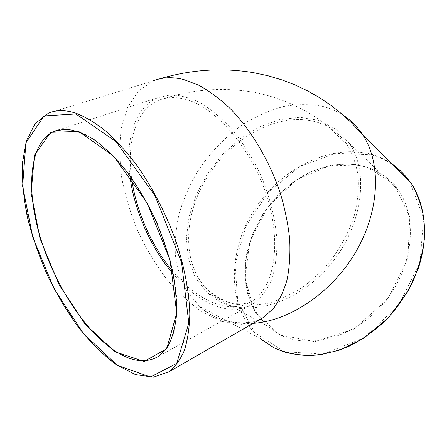 <?xml version="1.0" encoding="UTF-8"?>
<svg xmlns="http://www.w3.org/2000/svg" width="447" height="447" viewBox="0 0 447 447"><rect width="100%" height="100%" fill="white"/><g stroke="black" fill="none" stroke-linecap="round" stroke-linejoin="round"><path stroke-width="0.34" stroke-dasharray="2.23 1.68" d="M129.876 175.716C125.21 139.609 134.905 107.224 157.73 97.709L170.76 94.865C180.359 95.161 190.523 97.971 201.239 103.302C212.068 110.079 222.645 119.142 232.971 130.49C242.889 142.962 251.683 156.841 259.361 172.129C269.815 195.613 275.916 220.164 277.011 242.458C276.849 256.757 274.939 269.412 271.279 280.425C266.719 290.265 260.88 297.903 253.762 303.351C240.106 311.47 224.668 311.129 207.453 302.323C195.361 296.003 183.94 286.561 173.196 274M220.036 301.608L213.158 297.512L206.983 292.545L195.305 277.481L188.394 258.942L186.377 238.122L189.137 216.208L196.367 194.333L207.609 173.542L222.282 154.818L239.704 139.067L259.07 127.104L279.464 119.651L299.853 117.282L319.097 120.405L335.988 129.149L349.308 143.319C369.367 172.374 362.606 225.713 330.735 264.188C299.032 302.826 250.253 317.437 220.036 301.608M314.347 121.467C277.838 112.242 232.401 137.207 207.821 176.09C183.074 214.851 181.303 264.797 208.235 290.332C215.985 296.752 224.975 301.384 235.211 304.223C246.023 305.904 257.45 305.469 269.496 302.91C281.666 299.11 293.59 293.271 305.267 285.393L321.538 271.2C336.602 254.991 348.017 235.519 354.37 215.292C357.667 201.815 358.935 188.846 358.181 176.386C356.287 164.49 352.605 153.924 347.135 144.672C338.865 132.748 327.936 125.015 314.347 121.467M131.58 178.085C126.568 142.207 135.944 109.861 158.473 100.419C166.435 97.044 175.481 96.697 185.622 99.379C215.873 107.207 251.639 148.438 266.775 196.155C282.057 243.878 274.134 287.471 252.181 301.082C229.954 315.554 197.261 301.015 172.609 271.173M57.54 130.116C65.385 128.736 74.124 129.915 83.757 133.642C93.764 138.894 104.028 146.661 114.549 156.947C130.233 174 144.901 196.507 156.523 221.6C167.396 247.018 174.296 272.91 176.498 295.892C177.124 310.536 176.073 323.326 173.341 334.255C169.743 343.911 164.865 351.236 158.702 356.214L253.762 303.351M258.874 320.041L241.464 324.304L222.483 321.555L203.044 312.487C190.176 303.647 177.995 292.472 166.502 278.962C155.623 264.423 146.102 248.593 137.939 231.473C130.703 213.917 125.316 196.166 121.791 178.219C119.438 160.473 119.288 143.755 121.349 128.06L127.674 107.241L138.436 91.048L153.394 80.829L48.405 113.192L35.173 123.618L26.535 140.822L22.557 163.261L23.082 189.394C26.384 217.331 35.089 247.252 47.98 275.922C57.255 294.674 67.681 312.034 79.253 327.997C91.3 342.838 103.765 355.097 116.656 364.758L135.67 374.53L153.556 377.123L169.117 371.686M279.593 334.473C309.223 350.007 355.209 337.614 384.135 302.641C413.235 267.82 418.263 218.359 398.389 190.282L385.286 176.448L368.887 167.547L350.336 163.848L330.802 165.295L311.375 171.57L293.048 182.175L276.71 196.462L263.127 213.672L252.952 232.965L246.722 253.399L244.839 273.983L247.549 293.629L254.896 311.235L266.708 325.656L279.593 334.473M279.626 334.932L255.103 312.028L244.945 278.693L249.778 241.503L268.016 206.682L296.545 179.711L330.981 165.139L365.713 166.245L394.181 184.209L409.804 216.957L407.854 258.377L387.717 299.071L353.94 329.109L314.884 341.637L279.626 334.932M392.527 164.636C386.074 160.21 379.073 156.947 371.53 154.846L335.524 153.31L299.546 166.653L268.407 192.143L245.939 226.126L235.077 264.272L237.787 301.624L254.712 332.657L284.515 351.716L323.209 354.108L364.076 337.809L398.825 304.977L420.024 262.104L423.588 218.203L409.86 181.884M283.577 351.778C274.67 348.772 266.814 344.319 260.009 338.424C227.417 309.715 226.813 254.259 252.968 211.984C278.917 169.558 329.411 142.979 371.524 154.355C387.923 158.931 401.143 168.541 411.179 183.197M253.108 323.36C231.35 324.528 213.487 318.879 199.53 306.413L187.539 292.198C181.404 281.107 177.37 268.882 175.442 255.522C174.704 241.777 175.956 227.746 179.202 213.437C183.51 199.194 189.511 185.432 197.205 172.145C209.777 152.801 225.947 136.078 244.403 123.473C257.036 115.868 270.038 110.23 283.404 106.559C296.78 104.134 309.743 104.056 322.281 106.313C329.981 108.174 337.105 111.247 343.665 115.544M58.881 129.792L157.73 97.709M349.308 143.319L398.389 190.282C375.687 157.674 328.551 156.618 293.539 181.929L279.381 193.864L264.646 211.56L252.175 235.133L245.671 260.26L245.811 285.069L252.89 307.553L266.708 325.656L206.983 292.545M259.869 319.471C245.777 326.439 215.666 322.55 199.53 306.413L260.009 338.424M208.235 290.332L212.426 294.148L217.231 297.467L221.254 299.613L228.484 302.301L235.753 303.692L242.509 303.826L248.04 302.96L251.063 301.898L252.181 301.082M347.135 144.672L328.869 127.104C307.564 109.649 282.727 98.077 254.354 92.389C222.399 86.684 190.439 89.361 158.473 100.419M153.394 80.829L159.724 78.84"/><path stroke-width="0.67" d="M173.196 274C150.689 247.733 134.128 210.269 129.876 175.716M172.609 271.173C151.516 246.029 135.955 210.811 131.58 178.085M58.881 129.792L53.746 131.457L65.491 129.144C74.375 129.976 84.019 133.552 94.423 139.855C105.067 147.745 115.678 158.093 126.25 170.905C136.542 184.929 145.884 200.396 154.282 217.32C161.892 234.669 167.865 252.002 172.201 269.301C175.475 286.141 176.895 301.557 176.47 315.554C175.012 328.405 171.972 338.977 167.351 347.269L158.702 356.214C146.454 363.579 132.016 361.908 115.393 351.213C84.349 330.959 54.042 283.633 39.917 236.122C25.831 188.768 29.373 142.811 53.746 131.457L57.54 130.116M115.075 351.806L144.135 361.45L166.681 348.777L176.727 313.157L170.083 260.333L147.085 202.888L113.622 156.132L78.761 131.457L50.74 132.323L34.408 155.238L31.145 193.216L40.034 238.637L58.982 284.448L85.17 324.22L115.075 351.806M75.878 113.951L116.064 141.682L154.947 195.607L181.543 262.249L188.824 323.125L176.694 363.428L150.477 377.005L117.298 365.305L83.555 333.753L54.16 288.913L32.838 237.435L22.607 186.181L25.909 142.8L44.052 115.918L75.878 113.951M76.241 113.303C65.586 109.828 56.311 109.794 48.405 113.192L35.062 123.668L26.356 140.922L22.35 163.39C21.903 180.392 23.635 198.563 27.541 217.885C32.558 237.452 39.291 256.829 47.734 276.028C57.009 294.769 67.424 312.118 78.996 328.076C91.043 342.91 103.52 355.158 116.416 364.819L135.475 374.586L153.438 377.167L169.117 371.686C175.308 366.663 180.404 359.556 184.404 350.359C187.662 340.005 189.461 327.863 189.813 313.934C189.237 291.975 184.449 266.658 175.699 240.48C165.926 213.856 153.444 189.45 138.246 167.262C128.004 153.528 117.539 141.755 106.85 131.938C96.234 123.406 86.031 117.198 76.241 113.303M153.394 80.829C162.25 77.225 172.279 76.772 183.482 79.471L198.954 85.31C209.598 91.199 220.175 99.122 230.68 109.079C251.37 130.507 269.317 160.635 280.107 192.501C284.884 208.464 288.08 224.042 289.69 239.223C290.371 253.907 289.511 267.351 287.103 279.554C283.873 290.852 279.403 300.395 273.687 308.19L263.78 317.219L258.874 320.041M409.86 181.884C404.976 174.984 399.199 169.234 392.527 164.636M343.665 115.544C351.286 120.567 357.729 127.132 362.992 135.24L411.179 183.197C417.336 193.668 421.566 205.464 423.879 218.577L424.315 239.307C422.566 253.723 418.655 268.049 412.581 282.286C405.34 296.16 396.388 308.866 385.739 320.41C374.323 331.009 362.059 339.642 348.945 346.313C335.63 351.7 322.455 354.812 309.413 355.639C296.719 355.169 284.99 352.594 274.229 347.917L260.009 338.424M159.724 78.84C191.12 69.52 222.438 67.475 253.678 72.699L267.842 75.722L281.644 79.806L295.003 84.908L307.832 90.987L320.058 97.988L331.618 105.844L342.441 114.477L351.705 123.031L362.992 135.24C381.285 163.323 379.833 210.213 356.253 251.102C332.719 291.992 290.086 320.885 253.108 323.36M169.117 371.686L259.869 319.471M411.179 183.197C425.633 205.044 428.902 237.346 418.107 268.904L408.005 291.215L388.337 317.817L363.394 338.502L339.983 349.984L320.287 354.829C307.312 355.963 295.076 354.946 283.577 351.778"/></g></svg>
